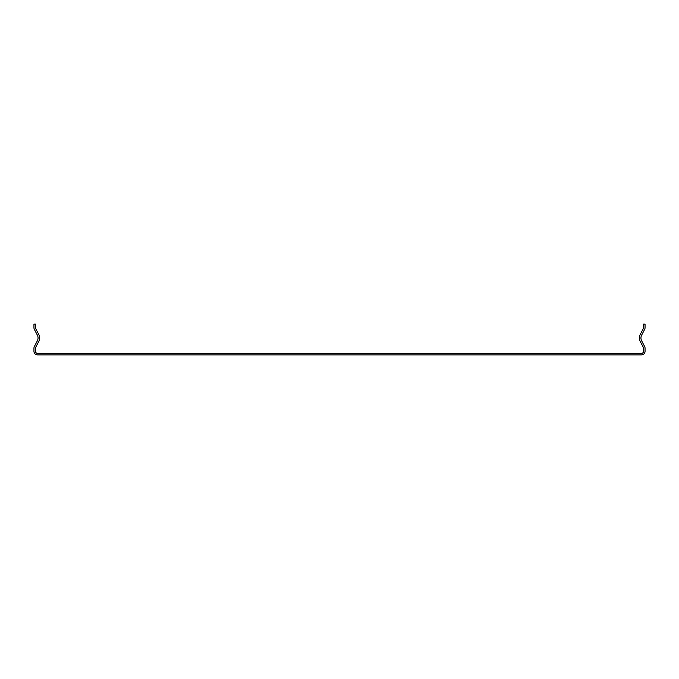 <?xml version="1.0" encoding="UTF-8"?>
<svg xmlns="http://www.w3.org/2000/svg" width="679" height="679" viewBox="0 0 679 679"><rect width="100%" height="100%" fill="white"/><g stroke="black" fill="none" stroke-linecap="round" stroke-linejoin="round"><path stroke-width="1.02" d="M38.72 334.399A7.69 7.69 0 0 1 38.72 341.52L35.724 347.258A2.054 2.054 0 0 0 35.486 348.208L35.486 351.289A2.054 2.054 0 0 0 37.54 353.343L641.46 353.343A2.054 2.054 0 0 0 643.514 351.289L643.514 348.208A2.054 2.054 0 0 0 643.276 347.258L640.28 341.52A7.69 7.69 0 0 1 640.28 334.399L643.276 328.67A2.054 2.054 0 0 0 643.514 327.719L643.514 324.121L645.05 324.121L645.05 327.719A3.59 3.59 0 0 1 644.643 329.383L641.647 335.112A6.153 6.153 0 0 0 641.647 340.807L644.643 346.545A3.59 3.59 0 0 1 645.05 348.208L645.05 351.289A3.59 3.59 0 0 1 641.46 354.879L37.54 354.879A3.59 3.59 0 0 1 33.95 351.289L33.95 348.208A3.59 3.59 0 0 1 34.357 346.545L37.353 340.807A6.153 6.153 0 0 0 37.353 335.112L34.357 329.383A3.59 3.59 0 0 1 33.95 327.719L33.95 324.121L35.486 324.121L35.486 327.719A2.054 2.054 0 0 0 35.724 328.67L38.72 334.399"/></g></svg>
